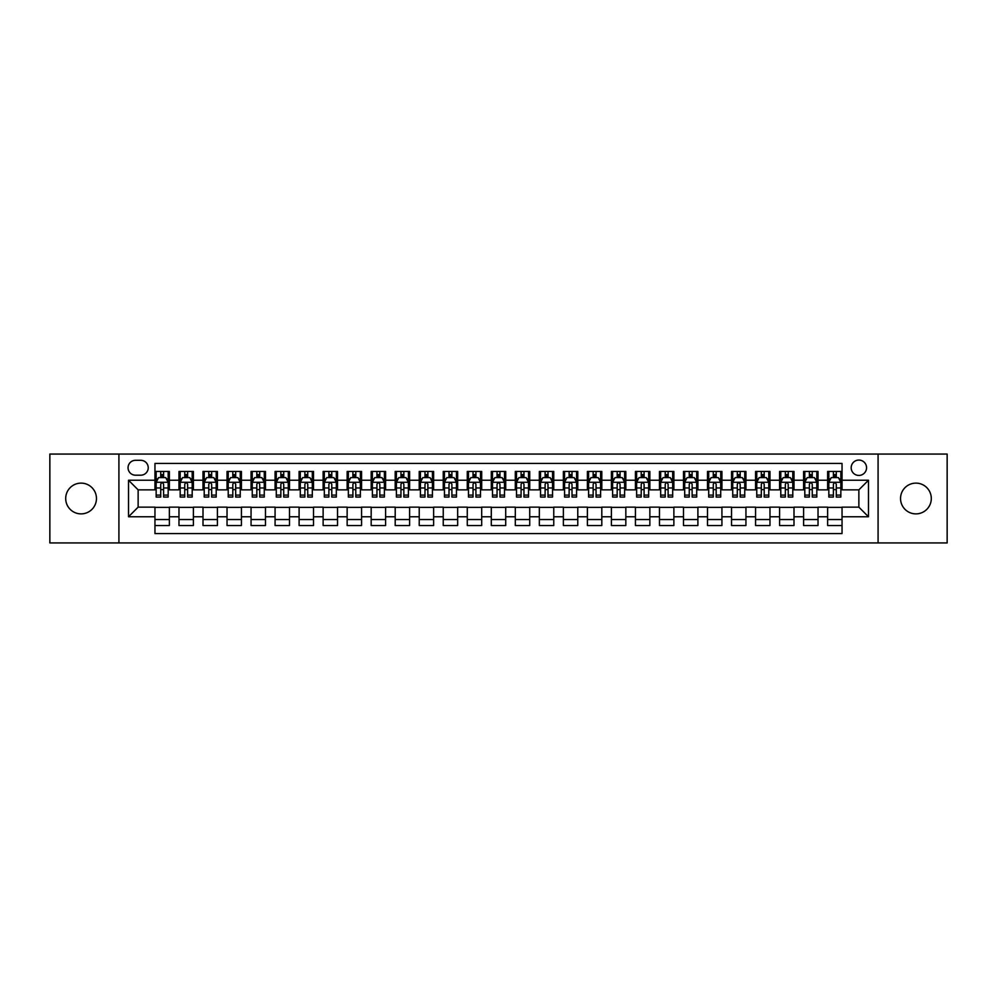 <?xml version="1.0" encoding="UTF-8"?>
<svg xmlns="http://www.w3.org/2000/svg" width="997" height="997" viewBox="0 0 997 997"><rect width="100%" height="100%" fill="white"/><g stroke="black" fill="none" stroke-linecap="round" stroke-linejoin="round"><path stroke-width="1.5" d="M915.919 483.121A15.379 15.379 0 0 0 900.54 498.5A15.379 15.379 0 0 0 915.919 513.879A15.379 15.379 0 0 0 931.298 498.5A15.379 15.379 0 0 0 915.919 483.121M81.081 483.121A15.379 15.379 0 0 0 65.702 498.5A15.379 15.379 0 0 0 81.081 513.879A15.379 15.379 0 0 0 96.46 498.5A15.379 15.379 0 0 0 81.081 483.121M858.866 460.066A7.689 7.689 0 0 0 851.176 467.755A7.689 7.689 0 0 0 858.866 475.432A7.689 7.689 0 0 0 866.555 467.755A7.689 7.689 0 0 0 858.866 460.066M878.083 542.941L947.15 542.941L947.15 454.059L878.083 454.059L878.083 542.941L118.917 542.941L118.917 454.059L49.85 454.059L49.85 542.941L118.917 542.941M842.041 471.469L827.635 471.469L827.635 480.242L818.026 480.242L818.026 489.851L827.635 489.851L827.635 480.242M818.026 480.242L818.026 471.469L803.607 471.469L803.607 480.242L793.998 480.242L793.998 489.851L803.607 489.851L803.607 480.242M793.998 480.242L793.998 471.469L779.579 471.469L779.579 480.242L769.971 480.242L769.971 489.851L779.579 489.851L779.579 480.242M769.971 480.242L769.971 471.469L755.564 471.469L755.564 480.242L745.943 480.242L745.943 489.851L755.564 489.851L755.564 480.242M745.943 480.242L745.943 471.469L731.536 471.469L731.536 480.242L721.928 480.242L721.928 489.851L731.536 489.851L731.536 480.242M721.928 480.242L721.928 471.469L707.509 471.469L707.509 480.242L697.9 480.242L697.9 489.851L707.509 489.851L707.509 480.242M697.9 480.242L697.9 471.469L683.481 471.469L683.481 480.242L673.872 480.242L673.872 489.851L683.481 489.851L683.481 480.242M673.872 480.242L673.872 471.469L659.466 471.469L659.466 480.242L649.857 480.242L649.857 489.851L659.466 489.851L659.466 480.242M649.857 480.242L649.857 471.469L635.438 471.469L635.438 480.242L625.829 480.242L625.829 489.851L635.438 489.851L635.438 480.242M625.829 480.242L625.829 471.469L611.41 471.469L611.41 480.242L601.802 480.242L601.802 489.851L611.41 489.851L611.41 480.242M601.802 480.242L601.802 471.469L587.395 471.469L587.395 480.242L577.774 480.242L577.774 489.851L587.395 489.851L587.395 480.242M577.774 480.242L577.774 471.469L563.367 471.469L563.367 480.242L553.759 480.242L553.759 489.851L563.367 489.851L563.367 480.242M553.759 480.242L553.759 471.469L539.34 471.469L539.34 480.242L529.731 480.242L529.731 489.851L539.34 489.851L539.34 480.242M529.731 480.242L529.731 471.469L515.312 471.469L515.312 480.242L505.703 480.242L505.703 489.851L515.312 489.851L515.312 480.242M505.703 480.242L505.703 471.469L491.297 471.469L491.297 480.242L481.688 480.242L481.688 489.851L491.297 489.851L491.297 480.242M481.688 480.242L481.688 471.469L467.269 471.469L467.269 480.242L457.66 480.242L457.66 489.851L467.269 489.851L467.269 480.242M457.66 480.242L457.66 471.469L443.241 471.469L443.241 480.242L433.633 480.242L433.633 489.851L443.241 489.851L443.241 480.242M433.633 480.242L433.633 471.469L419.226 471.469L419.226 480.242L409.605 480.242L409.605 489.851L419.226 489.851L419.226 480.242M409.605 480.242L409.605 471.469L395.198 471.469L395.198 480.242L385.59 480.242L385.59 489.851L395.198 489.851L395.198 480.242M385.59 480.242L385.59 471.469L371.171 471.469L371.171 480.242L361.562 480.242L361.562 489.851L371.171 489.851L371.171 480.242M361.562 480.242L361.562 471.469L347.143 471.469L347.143 480.242L337.534 480.242L337.534 489.851L347.143 489.851L347.143 480.242M337.534 480.242L337.534 471.469L323.128 471.469L323.128 480.242L313.519 480.242L313.519 489.851L323.128 489.851L323.128 480.242M313.519 480.242L313.519 471.469L299.1 471.469L299.1 480.242L289.491 480.242L289.491 489.851L299.1 489.851L299.1 480.242M289.491 480.242L289.491 471.469L275.072 471.469L275.072 480.242L265.464 480.242L265.464 489.851L275.072 489.851L275.072 480.242M265.464 480.242L265.464 471.469L251.057 471.469L251.057 480.242L241.436 480.242L241.436 489.851L251.057 489.851L251.057 480.242M241.436 480.242L241.436 471.469L227.029 471.469L227.029 480.242L217.421 480.242L217.421 489.851L227.029 489.851L227.029 480.242M217.421 480.242L217.421 471.469L203.002 471.469L203.002 480.242L193.393 480.242L193.393 489.851L203.002 489.851L203.002 480.242M193.393 480.242L193.393 471.469L178.974 471.469L178.974 489.851L169.365 489.851L169.365 471.469L154.959 471.469M154.959 525.531L169.365 525.531L169.365 507.149L178.974 507.149L178.974 525.531L193.393 525.531L193.393 507.149L203.002 507.149L203.002 516.758L193.393 516.758M203.002 516.758L203.002 525.531L217.421 525.531L217.421 507.149L227.029 507.149L227.029 516.758L217.421 516.758M227.029 516.758L227.029 525.531L241.436 525.531L241.436 507.149L251.057 507.149L251.057 516.758L241.436 516.758M251.057 516.758L251.057 525.531L265.464 525.531L265.464 507.149L275.072 507.149L275.072 516.758L265.464 516.758M275.072 516.758L275.072 525.531L289.491 525.531L289.491 507.149L299.1 507.149L299.1 516.758L289.491 516.758M299.1 516.758L299.1 525.531L313.519 525.531L313.519 507.149L323.128 507.149L323.128 516.758L313.519 516.758M323.128 516.758L323.128 525.531L337.534 525.531L337.534 507.149L347.143 507.149L347.143 516.758L337.534 516.758M347.143 516.758L347.143 525.531L361.562 525.531L361.562 507.149L371.171 507.149L371.171 516.758L361.562 516.758M371.171 516.758L371.171 525.531L385.59 525.531L385.59 507.149L395.198 507.149L395.198 516.758L385.59 516.758M395.198 516.758L395.198 525.531L409.605 525.531L409.605 507.149L419.226 507.149L419.226 516.758L409.605 516.758M419.226 516.758L419.226 525.531L433.633 525.531L433.633 507.149L443.241 507.149L443.241 516.758L433.633 516.758M443.241 516.758L443.241 525.531L457.66 525.531L457.66 507.149L467.269 507.149L467.269 516.758L457.66 516.758M467.269 516.758L467.269 525.531L481.688 525.531L481.688 507.149L491.297 507.149L491.297 516.758L481.688 516.758M491.297 516.758L491.297 525.531L505.703 525.531L505.703 507.149L515.312 507.149L515.312 516.758L505.703 516.758M515.312 516.758L515.312 525.531L529.731 525.531L529.731 507.149L539.34 507.149L539.34 516.758L529.731 516.758M539.34 516.758L539.34 525.531L553.759 525.531L553.759 507.149L563.367 507.149L563.367 516.758L553.759 516.758M563.367 516.758L563.367 525.531L577.774 525.531L577.774 507.149L587.395 507.149L587.395 516.758L577.774 516.758M587.395 516.758L587.395 525.531L601.802 525.531L601.802 507.149L611.41 507.149L611.41 516.758L601.802 516.758M611.41 516.758L611.41 525.531L625.829 525.531L625.829 507.149L635.438 507.149L635.438 516.758L625.829 516.758M635.438 516.758L635.438 525.531L649.857 525.531L649.857 507.149L659.466 507.149L659.466 516.758L649.857 516.758M659.466 516.758L659.466 525.531L673.872 525.531L673.872 507.149L683.481 507.149L683.481 516.758L673.872 516.758M683.481 516.758L683.481 525.531L697.9 525.531L697.9 507.149L707.509 507.149L707.509 516.758L697.9 516.758M707.509 516.758L707.509 525.531L721.928 525.531L721.928 507.149L731.536 507.149L731.536 516.758L721.928 516.758M731.536 516.758L731.536 525.531L745.943 525.531L745.943 507.149L755.564 507.149L755.564 516.758L745.943 516.758M755.564 516.758L755.564 525.531L769.971 525.531L769.971 507.149L779.579 507.149L779.579 516.758L769.971 516.758M779.579 516.758L779.579 525.531L793.998 525.531L793.998 507.149L803.607 507.149L803.607 516.758L793.998 516.758M803.607 516.758L803.607 525.531L818.026 525.531L818.026 507.149L827.635 507.149L827.635 516.758L818.026 516.758M135.492 475.195L140.776 475.195A7.453 7.453 0 0 0 148.229 467.755A7.453 7.453 0 0 0 140.776 460.302L135.492 460.302A7.453 7.453 0 0 0 128.052 467.755A7.453 7.453 0 0 0 135.492 475.195M878.083 454.059L118.917 454.059M842.041 480.242L842.041 463.431L154.959 463.431L154.959 489.851L138.134 489.851L138.134 507.149L154.959 507.149L154.959 533.569L842.041 533.569L842.041 507.149L858.866 507.149L858.866 489.851L842.041 489.851L842.041 480.242L868.474 480.242L868.474 516.758L842.041 516.758M154.959 516.758L128.526 516.758L128.526 480.242L154.959 480.242M827.635 516.758L827.635 525.531L842.041 525.531M154.959 477.476L156.155 477.476M160.716 477.476L163.608 477.476M168.169 477.476L169.365 477.476M154.959 489.614L156.155 489.614M160.716 489.614L163.608 489.614M168.169 489.614L169.365 489.614M154.959 507.386L169.365 507.386M154.959 519.524L169.365 519.524M178.974 489.614L180.183 489.614M184.744 489.614L187.623 489.614M192.197 489.614L193.393 489.614M178.974 477.476L180.183 477.476M184.744 477.476L187.623 477.476M192.197 477.476L193.393 477.476M178.974 507.386L193.393 507.386M178.974 519.524L193.393 519.524M203.002 507.386L217.421 507.386M203.002 519.524L217.421 519.524M203.002 477.476L204.211 477.476M208.772 477.476L211.651 477.476M216.212 477.476L217.421 477.476M203.002 489.614L204.211 489.614M208.772 489.614L211.651 489.614M216.212 489.614L217.421 489.614M227.029 507.386L241.436 507.386M227.029 519.524L241.436 519.524M227.029 477.476L228.226 477.476M232.8 477.476L235.678 477.476M240.24 477.476L241.436 477.476M227.029 489.614L228.226 489.614M232.8 489.614L235.678 489.614M240.24 489.614L241.436 489.614M251.057 507.386L265.464 507.386M251.057 519.524L265.464 519.524M251.057 477.476L252.253 477.476M256.815 477.476L259.706 477.476M264.267 477.476L265.464 477.476M251.057 489.614L252.253 489.614M256.815 489.614L259.706 489.614M264.267 489.614L265.464 489.614M275.072 507.386L289.491 507.386M275.072 519.524L289.491 519.524M275.072 477.476L276.281 477.476M280.842 477.476L283.721 477.476M288.295 477.476L289.491 477.476M275.072 489.614L276.281 489.614M280.842 489.614L283.721 489.614M288.295 489.614L289.491 489.614M299.1 507.386L313.519 507.386M299.1 519.524L313.519 519.524M299.1 477.476L300.296 477.476M304.87 477.476L307.749 477.476M312.31 477.476L313.519 477.476M299.1 489.614L300.296 489.614M304.87 489.614L307.749 489.614M312.31 489.614L313.519 489.614M323.128 507.386L337.534 507.386M323.128 519.524L337.534 519.524M323.128 477.476L324.324 477.476M328.885 477.476L331.777 477.476M336.338 477.476L337.534 477.476M323.128 489.614L324.324 489.614M328.885 489.614L331.777 489.614M336.338 489.614L337.534 489.614M347.143 507.386L361.562 507.386M347.143 519.524L361.562 519.524M347.143 477.476L348.352 477.476M352.913 477.476L355.792 477.476M360.366 477.476L361.562 477.476M347.143 489.614L348.352 489.614M352.913 489.614L355.792 489.614M360.366 489.614L361.562 489.614M371.171 507.386L385.59 507.386M371.171 519.524L385.59 519.524M371.171 477.476L372.38 477.476M376.941 477.476L379.82 477.476M384.381 477.476L385.59 477.476M371.171 489.614L372.38 489.614M376.941 489.614L379.82 489.614M384.381 489.614L385.59 489.614M395.198 507.386L409.605 507.386M395.198 519.524L409.605 519.524M395.198 477.476L396.395 477.476M400.956 477.476L403.847 477.476M408.409 477.476L409.605 477.476M395.198 489.614L396.395 489.614M400.956 489.614L403.847 489.614M408.409 489.614L409.605 489.614M419.226 507.386L433.633 507.386M419.226 519.524L433.633 519.524M419.226 477.476L420.422 477.476M424.984 477.476L427.875 477.476M432.436 477.476L433.633 477.476M419.226 489.614L420.422 489.614M424.984 489.614L427.875 489.614M432.436 489.614L433.633 489.614M443.241 507.386L457.66 507.386M443.241 519.524L457.66 519.524M443.241 477.476L444.45 477.476M449.011 477.476L451.89 477.476M456.464 477.476L457.66 477.476M443.241 489.614L444.45 489.614M449.011 489.614L451.89 489.614M456.464 489.614L457.66 489.614M467.269 507.386L481.688 507.386M467.269 519.524L481.688 519.524M467.269 477.476L468.465 477.476M473.039 477.476L475.918 477.476M480.479 477.476L481.688 477.476M467.269 489.614L468.465 489.614M473.039 489.614L475.918 489.614M480.479 489.614L481.688 489.614M491.297 507.386L505.703 507.386M491.297 519.524L505.703 519.524M491.297 477.476L492.493 477.476M497.054 477.476L499.946 477.476M504.507 477.476L505.703 477.476M491.297 489.614L492.493 489.614M497.054 489.614L499.946 489.614M504.507 489.614L505.703 489.614M515.312 507.386L529.731 507.386M515.312 519.524L529.731 519.524M515.312 477.476L516.521 477.476M521.082 477.476L523.961 477.476M528.535 477.476L529.731 477.476M515.312 489.614L516.521 489.614M521.082 489.614L523.961 489.614M528.535 489.614L529.731 489.614M539.34 507.386L553.759 507.386M539.34 519.524L553.759 519.524M539.34 477.476L540.536 477.476M545.11 477.476L547.989 477.476M552.55 477.476L553.759 477.476M539.34 489.614L540.536 489.614M545.11 489.614L547.989 489.614M552.55 489.614L553.759 489.614M563.367 507.386L577.774 507.386M563.367 519.524L577.774 519.524M563.367 477.476L564.564 477.476M569.125 477.476L572.016 477.476M576.578 477.476L577.774 477.476M563.367 489.614L564.564 489.614M569.125 489.614L572.016 489.614M576.578 489.614L577.774 489.614M587.395 507.386L601.802 507.386M587.395 519.524L601.802 519.524M587.395 477.476L588.591 477.476M593.153 477.476L596.044 477.476M600.605 477.476L601.802 477.476M587.395 489.614L588.591 489.614M593.153 489.614L596.044 489.614M600.605 489.614L601.802 489.614M611.41 507.386L625.829 507.386M611.41 519.524L625.829 519.524M611.41 477.476L612.619 477.476M617.18 477.476L620.059 477.476M624.62 477.476L625.829 477.476M611.41 489.614L612.619 489.614M617.18 489.614L620.059 489.614M624.62 489.614L625.829 489.614M635.438 507.386L649.857 507.386M635.438 519.524L649.857 519.524M635.438 477.476L636.634 477.476M641.208 477.476L644.087 477.476M648.648 477.476L649.857 477.476M635.438 489.614L636.634 489.614M641.208 489.614L644.087 489.614M648.648 489.614L649.857 489.614M659.466 507.386L673.872 507.386M659.466 519.524L673.872 519.524M659.466 477.476L660.662 477.476M665.223 477.476L668.115 477.476M672.676 477.476L673.872 477.476M659.466 489.614L660.662 489.614M665.223 489.614L668.115 489.614M672.676 489.614L673.872 489.614M683.481 507.386L697.9 507.386M683.481 519.524L697.9 519.524M683.481 477.476L684.69 477.476M689.251 477.476L692.13 477.476M696.704 477.476L697.9 477.476M683.481 489.614L684.69 489.614M689.251 489.614L692.13 489.614M696.704 489.614L697.9 489.614M707.509 507.386L721.928 507.386M707.509 519.524L721.928 519.524M707.509 477.476L708.705 477.476M713.279 477.476L716.158 477.476M720.719 477.476L721.928 477.476M707.509 489.614L708.705 489.614M713.279 489.614L716.158 489.614M720.719 489.614L721.928 489.614M731.536 507.386L745.943 507.386M731.536 519.524L745.943 519.524M731.536 477.476L732.733 477.476M737.294 477.476L740.185 477.476M744.747 477.476L745.943 477.476M731.536 489.614L732.733 489.614M737.294 489.614L740.185 489.614M744.747 489.614L745.943 489.614M755.564 507.386L769.971 507.386M755.564 519.524L769.971 519.524M755.564 477.476L756.76 477.476M761.322 477.476L764.201 477.476M768.774 477.476L769.971 477.476M755.564 489.614L756.76 489.614M761.322 489.614L764.201 489.614M768.774 489.614L769.971 489.614M779.579 507.386L793.998 507.386M779.579 519.524L793.998 519.524M779.579 477.476L780.788 477.476M785.349 477.476L788.228 477.476M792.789 477.476L793.998 477.476M779.579 489.614L780.788 489.614M785.349 489.614L788.228 489.614M792.789 489.614L793.998 489.614M803.607 507.386L818.026 507.386M803.607 519.524L818.026 519.524M803.607 477.476L804.803 477.476M809.377 477.476L812.256 477.476M816.817 477.476L818.026 477.476M803.607 489.614L804.803 489.614M809.377 489.614L812.256 489.614M816.817 489.614L818.026 489.614M827.635 507.386L842.041 507.386M827.635 519.524L842.041 519.524M827.635 477.476L828.831 477.476M833.392 477.476L836.284 477.476M840.845 477.476L842.041 477.476M827.635 489.614L828.831 489.614M833.392 489.614L836.284 489.614M840.845 489.614L842.041 489.614M138.134 489.851L128.526 480.242M138.134 507.149L128.526 516.758M868.474 480.242L858.866 489.851M868.474 516.758L858.866 507.149M163.608 474.597L160.716 474.597M168.169 495.098L163.608 495.098L163.608 497.054L168.169 497.054L168.169 482.398L165.764 477.6L158.56 477.6L156.155 482.398L156.155 497.054L160.716 497.054L160.716 495.098L156.155 495.098M156.155 482.398L156.155 471.469M168.169 482.398L168.169 471.469M160.716 477.6L160.716 471.469M163.608 471.469L163.608 477.6M163.608 495.098L163.608 484.206C162.648 482.349 161.688 482.349 160.716 484.206L160.716 495.098M187.623 474.597L184.744 474.597M192.197 495.098L187.623 495.098L187.623 497.054L192.197 497.054L192.197 482.398L189.791 477.6L182.588 477.6L180.183 482.398L180.183 497.054L184.744 497.054L184.744 495.098L180.183 495.098M180.183 482.398L180.183 471.469M192.197 482.398L192.197 471.469M184.744 477.6L184.744 471.469M187.623 471.469L187.623 477.6M187.623 495.098L187.623 484.206C186.663 482.349 185.704 482.349 184.744 484.206L184.744 495.098M211.651 474.597L208.772 474.597M216.212 495.098L211.651 495.098L211.651 497.054L216.212 497.054L216.212 482.398L213.819 477.6L206.603 477.6L204.211 482.398L204.211 497.054L208.772 497.054L208.772 495.098L204.211 495.098M204.211 482.398L204.211 471.469M216.212 482.398L216.212 471.469M208.772 477.6L208.772 471.469M211.651 471.469L211.651 477.6M211.651 495.098L211.651 484.206C210.691 482.349 209.731 482.349 208.772 484.206L208.772 495.098M235.678 474.597L232.8 474.597M240.24 495.098L235.678 495.098L235.678 497.054L240.24 497.054L240.24 482.398L237.834 477.6L230.631 477.6L228.226 482.398L228.226 497.054L232.8 497.054L232.8 495.098L228.226 495.098M228.226 482.398L228.226 471.469M240.24 482.398L240.24 471.469M232.8 477.6L232.8 471.469M235.678 471.469L235.678 477.6M235.678 495.098L235.678 484.206C234.719 482.349 233.759 482.349 232.8 484.206L232.8 495.098M259.706 474.597L256.815 474.597M264.267 495.098L259.706 495.098L259.706 497.054L264.267 497.054L264.267 482.398L261.862 477.6L254.659 477.6L252.253 482.398L252.253 497.054L256.815 497.054L256.815 495.098L252.253 495.098M252.253 482.398L252.253 471.469M264.267 482.398L264.267 471.469M256.815 477.6L256.815 471.469M259.706 471.469L259.706 477.6M259.706 495.098L259.706 484.206C258.746 482.349 257.774 482.349 256.815 484.206L256.815 495.098M283.721 474.597L280.842 474.597M288.295 495.098L283.721 495.098L283.721 497.054L288.295 497.054L288.295 482.398L285.89 477.6L278.674 477.6L276.281 482.398L276.281 497.054L280.842 497.054L280.842 495.098L276.281 495.098M276.281 482.398L276.281 471.469M288.295 482.398L288.295 471.469M280.842 477.6L280.842 471.469M283.721 471.469L283.721 477.6M283.721 495.098L283.721 484.206C282.762 482.349 281.802 482.349 280.842 484.206L280.842 495.098M307.749 474.597L304.87 474.597M312.31 495.098L307.749 495.098L307.749 497.054L312.31 497.054L312.31 482.398L309.905 477.6L302.702 477.6L300.296 482.398L300.296 497.054L304.87 497.054L304.87 495.098L300.296 495.098M300.296 482.398L300.296 471.469M312.31 482.398L312.31 471.469M304.87 477.6L304.87 471.469M307.749 471.469L307.749 477.6M307.749 495.098L307.749 484.206C306.789 482.349 305.83 482.349 304.87 484.206L304.87 495.098M331.777 474.597L328.885 474.597M336.338 495.098L331.777 495.098L331.777 497.054L336.338 497.054L336.338 482.398L333.933 477.6L326.729 477.6L324.324 482.398L324.324 497.054L328.885 497.054L328.885 495.098L324.324 495.098M324.324 482.398L324.324 471.469M336.338 482.398L336.338 471.469M328.885 477.6L328.885 471.469M331.777 471.469L331.777 477.6M331.777 495.098L331.777 484.206C330.817 482.349 329.857 482.349 328.885 484.206L328.885 495.098M355.792 474.597L352.913 474.597M360.366 495.098L355.792 495.098L355.792 497.054L360.366 497.054L360.366 482.398L357.96 477.6L350.757 477.6L348.352 482.398L348.352 497.054L352.913 497.054L352.913 495.098L348.352 495.098M348.352 482.398L348.352 471.469M360.366 482.398L360.366 471.469M352.913 477.6L352.913 471.469M355.792 471.469L355.792 477.6M355.792 495.098L355.792 484.206C354.832 482.349 353.873 482.349 352.913 484.206L352.913 495.098M379.82 474.597L376.941 474.597M384.381 495.098L379.82 495.098L379.82 497.054L384.381 497.054L384.381 482.398L381.988 477.6L374.772 477.6L372.38 482.398L372.38 497.054L376.941 497.054L376.941 495.098L372.38 495.098M372.38 482.398L372.38 471.469M384.381 482.398L384.381 471.469M376.941 477.6L376.941 471.469M379.82 471.469L379.82 477.6M379.82 495.098L379.82 484.206C378.86 482.349 377.9 482.349 376.941 484.206L376.941 495.098M403.847 474.597L400.956 474.597M408.409 495.098L403.847 495.098L403.847 497.054L408.409 497.054L408.409 482.398L406.003 477.6L398.8 477.6L396.395 482.398L396.395 497.054L400.956 497.054L400.956 495.098L396.395 495.098M396.395 482.398L396.395 471.469M408.409 482.398L408.409 471.469M400.956 477.6L400.956 471.469M403.847 471.469L403.847 477.6M403.847 495.098L403.847 484.206C402.888 482.349 401.928 482.349 400.956 484.206L400.956 495.098M427.875 474.597L424.984 474.597M432.436 495.098L427.875 495.098L427.875 497.054L432.436 497.054L432.436 482.398L430.031 477.6L422.828 477.6L420.422 482.398L420.422 497.054L424.984 497.054L424.984 495.098L420.422 495.098M420.422 482.398L420.422 471.469M432.436 482.398L432.436 471.469M424.984 477.6L424.984 471.469M427.875 471.469L427.875 477.6M427.875 495.098L427.875 484.206C426.915 482.349 425.943 482.349 424.984 484.206L424.984 495.098M451.89 474.597L449.011 474.597M456.464 495.098L451.89 495.098L451.89 497.054L456.464 497.054L456.464 482.398L454.059 477.6L446.843 477.6L444.45 482.398L444.45 497.054L449.011 497.054L449.011 495.098L444.45 495.098M444.45 482.398L444.45 471.469M456.464 482.398L456.464 471.469M449.011 477.6L449.011 471.469M451.89 471.469L451.89 477.6M451.89 495.098L451.89 484.206C450.931 482.349 449.971 482.349 449.011 484.206L449.011 495.098M475.918 474.597L473.039 474.597M480.479 495.098L475.918 495.098L475.918 497.054L480.479 497.054L480.479 482.398L478.074 477.6L470.871 477.6L468.465 482.398L468.465 497.054L473.039 497.054L473.039 495.098L468.465 495.098M468.465 482.398L468.465 471.469M480.479 482.398L480.479 471.469M473.039 477.6L473.039 471.469M475.918 471.469L475.918 477.6M475.918 495.098L475.918 484.206C474.958 482.349 473.999 482.349 473.039 484.206L473.039 495.098M499.946 474.597L497.054 474.597M504.507 495.098L499.946 495.098L499.946 497.054L504.507 497.054L504.507 482.398L502.102 477.6L494.898 477.6L492.493 482.398L492.493 497.054L497.054 497.054L497.054 495.098L492.493 495.098M492.493 482.398L492.493 471.469M504.507 482.398L504.507 471.469M497.054 477.6L497.054 471.469M499.946 471.469L499.946 477.6M499.946 495.098L499.946 484.206C498.986 482.349 498.026 482.349 497.054 484.206L497.054 495.098M523.961 474.597L521.082 474.597M528.535 495.098L523.961 495.098L523.961 497.054L528.535 497.054L528.535 482.398L526.129 477.6L518.926 477.6L516.521 482.398L516.521 497.054L521.082 497.054L521.082 495.098L516.521 495.098M516.521 482.398L516.521 471.469M528.535 482.398L528.535 471.469M521.082 477.6L521.082 471.469M523.961 471.469L523.961 477.6M523.961 495.098L523.961 484.206C523.001 482.349 522.042 482.349 521.082 484.206L521.082 495.098M547.989 474.597L545.11 474.597M552.55 495.098L547.989 495.098L547.989 497.054L552.55 497.054L552.55 482.398L550.157 477.6L542.941 477.6L540.536 482.398L540.536 497.054L545.11 497.054L545.11 495.098L540.536 495.098M540.536 482.398L540.536 471.469M552.55 482.398L552.55 471.469M545.11 477.6L545.11 471.469M547.989 471.469L547.989 477.6M547.989 495.098L547.989 484.206C547.029 482.349 546.069 482.349 545.11 484.206L545.11 495.098M572.016 474.597L569.125 474.597M576.578 495.098L572.016 495.098L572.016 497.054L576.578 497.054L576.578 482.398L574.172 477.6L566.969 477.6L564.564 482.398L564.564 497.054L569.125 497.054L569.125 495.098L564.564 495.098M564.564 482.398L564.564 471.469M576.578 482.398L576.578 471.469M569.125 477.6L569.125 471.469M572.016 471.469L572.016 477.6M572.016 495.098L572.016 484.206C571.057 482.349 570.097 482.349 569.125 484.206L569.125 495.098M596.044 474.597L593.153 474.597M600.605 495.098L596.044 495.098L596.044 497.054L600.605 497.054L600.605 482.398L598.2 477.6L590.997 477.6L588.591 482.398L588.591 497.054L593.153 497.054L593.153 495.098L588.591 495.098M588.591 482.398L588.591 471.469M600.605 482.398L600.605 471.469M593.153 477.6L593.153 471.469M596.044 471.469L596.044 477.6M596.044 495.098L596.044 484.206C595.084 482.349 594.112 482.349 593.153 484.206L593.153 495.098M620.059 474.597L617.18 474.597M624.62 495.098L620.059 495.098L620.059 497.054L624.62 497.054L624.62 482.398L622.228 477.6L615.012 477.6L612.619 482.398L612.619 497.054L617.18 497.054L617.18 495.098L612.619 495.098M612.619 482.398L612.619 471.469M624.62 482.398L624.62 471.469M617.18 477.6L617.18 471.469M620.059 471.469L620.059 477.6M620.059 495.098L620.059 484.206C619.1 482.349 618.14 482.349 617.18 484.206L617.18 495.098M644.087 474.597L641.208 474.597M648.648 495.098L644.087 495.098L644.087 497.054L648.648 497.054L648.648 482.398L646.243 477.6L639.04 477.6L636.634 482.398L636.634 497.054L641.208 497.054L641.208 495.098L636.634 495.098M636.634 482.398L636.634 471.469M648.648 482.398L648.648 471.469M641.208 477.6L641.208 471.469M644.087 471.469L644.087 477.6M644.087 495.098L644.087 484.206C643.127 482.349 642.168 482.349 641.208 484.206L641.208 495.098M668.115 474.597L665.223 474.597M672.676 495.098L668.115 495.098L668.115 497.054L672.676 497.054L672.676 482.398L670.271 477.6L663.067 477.6L660.662 482.398L660.662 497.054L665.223 497.054L665.223 495.098L660.662 495.098M660.662 482.398L660.662 471.469M672.676 482.398L672.676 471.469M665.223 477.6L665.223 471.469M668.115 471.469L668.115 477.6M668.115 495.098L668.115 484.206C667.155 482.349 666.195 482.349 665.223 484.206L665.223 495.098M692.13 474.597L689.251 474.597M696.704 495.098L692.13 495.098L692.13 497.054L696.704 497.054L696.704 482.398L694.298 477.6L687.095 477.6L684.69 482.398L684.69 497.054L689.251 497.054L689.251 495.098L684.69 495.098M684.69 482.398L684.69 471.469M696.704 482.398L696.704 471.469M689.251 477.6L689.251 471.469M692.13 471.469L692.13 477.6M692.13 495.098L692.13 484.206C691.17 482.349 690.211 482.349 689.251 484.206L689.251 495.098M716.158 474.597L713.279 474.597M720.719 495.098L716.158 495.098L716.158 497.054L720.719 497.054L720.719 482.398L718.326 477.6L711.11 477.6L708.705 482.398L708.705 497.054L713.279 497.054L713.279 495.098L708.705 495.098M708.705 482.398L708.705 471.469M720.719 482.398L720.719 471.469M713.279 477.6L713.279 471.469M716.158 471.469L716.158 477.6M716.158 495.098L716.158 484.206C715.198 482.349 714.238 482.349 713.279 484.206L713.279 495.098M740.185 474.597L737.294 474.597M744.747 495.098L740.185 495.098L740.185 497.054L744.747 497.054L744.747 482.398L742.341 477.6L735.138 477.6L732.733 482.398L732.733 497.054L737.294 497.054L737.294 495.098L732.733 495.098M732.733 482.398L732.733 471.469M744.747 482.398L744.747 471.469M737.294 477.6L737.294 471.469M740.185 471.469L740.185 477.6M740.185 495.098L740.185 484.206C739.226 482.349 738.266 482.349 737.294 484.206L737.294 495.098M764.201 474.597L761.322 474.597M768.774 495.098L764.201 495.098L764.201 497.054L768.774 497.054L768.774 482.398L766.369 477.6L759.166 477.6L756.76 482.398L756.76 497.054L761.322 497.054L761.322 495.098L756.76 495.098M756.76 482.398L756.76 471.469M768.774 482.398L768.774 471.469M761.322 477.6L761.322 471.469M764.201 471.469L764.201 477.6M764.201 495.098L764.201 484.206C763.241 482.349 762.281 482.349 761.322 484.206L761.322 495.098M788.228 474.597L785.349 474.597M792.789 495.098L788.228 495.098L788.228 497.054L792.789 497.054L792.789 482.398L790.397 477.6L783.181 477.6L780.788 482.398L780.788 497.054L785.349 497.054L785.349 495.098L780.788 495.098M780.788 482.398L780.788 471.469M792.789 482.398L792.789 471.469M785.349 477.6L785.349 471.469M788.228 471.469L788.228 477.6M788.228 495.098L788.228 484.206C787.269 482.349 786.309 482.349 785.349 484.206L785.349 495.098M812.256 474.597L809.377 474.597M816.817 495.098L812.256 495.098L812.256 497.054L816.817 497.054L816.817 482.398L814.412 477.6L807.209 477.6L804.803 482.398L804.803 497.054L809.377 497.054L809.377 495.098L804.803 495.098M804.803 482.398L804.803 471.469M816.817 482.398L816.817 471.469M809.377 477.6L809.377 471.469M812.256 471.469L812.256 477.6M812.256 495.098L812.256 484.206C811.296 482.349 810.337 482.349 809.377 484.206L809.377 495.098M836.284 474.597L833.392 474.597M840.845 495.098L836.284 495.098L836.284 497.054L840.845 497.054L840.845 482.398L838.44 477.6L831.236 477.6L828.831 482.398L828.831 497.054L833.392 497.054L833.392 495.098L828.831 495.098M828.831 482.398L828.831 471.469M840.845 482.398L840.845 471.469M833.392 477.6L833.392 471.469M836.284 471.469L836.284 477.6M836.284 495.098L836.284 484.206C835.324 482.349 834.364 482.349 833.392 484.206L833.392 495.098M178.974 516.758L169.365 516.758M178.974 480.242L169.365 480.242M168.107 482.286L156.217 482.286M156.155 478.921L157.9 478.921M166.424 478.921L168.169 478.921M160.716 487.969L156.155 487.969M168.169 487.969L163.608 487.969M163.608 476.13L160.716 476.13M192.134 482.286L180.245 482.286M180.183 478.921L181.928 478.921M190.452 478.921L192.197 478.921M184.744 487.969L180.183 487.969M192.197 487.969L187.623 487.969M187.623 476.13L184.744 476.13M216.162 482.286L204.26 482.286M204.211 478.921L205.943 478.921M214.48 478.921L216.212 478.921M208.772 487.969L204.211 487.969M216.212 487.969L211.651 487.969M211.651 476.13L208.772 476.13M240.177 482.286L228.288 482.286M228.226 478.921L229.971 478.921M238.495 478.921L240.24 478.921M232.8 487.969L228.226 487.969M240.24 487.969L235.678 487.969M235.678 476.13L232.8 476.13M264.205 482.286L252.316 482.286M252.253 478.921L253.998 478.921M262.523 478.921L264.267 478.921M256.815 487.969L252.253 487.969M264.267 487.969L259.706 487.969M259.706 476.13L256.815 476.13M288.233 482.286L276.331 482.286M276.281 478.921L278.013 478.921M286.55 478.921L288.295 478.921M280.842 487.969L276.281 487.969M288.295 487.969L283.721 487.969M283.721 476.13L280.842 476.13M312.248 482.286L300.359 482.286M300.296 478.921L302.041 478.921M310.578 478.921L312.31 478.921M304.87 487.969L300.296 487.969M312.31 487.969L307.749 487.969M307.749 476.13L304.87 476.13M336.276 482.286L324.386 482.286M324.324 478.921L326.069 478.921M334.593 478.921L336.338 478.921M328.885 487.969L324.324 487.969M336.338 487.969L331.777 487.969M331.777 476.13L328.885 476.13M360.303 482.286L348.414 482.286M348.352 478.921L350.097 478.921M358.621 478.921L360.366 478.921M352.913 487.969L348.352 487.969M360.366 487.969L355.792 487.969M355.792 476.13L352.913 476.13M384.331 482.286L372.429 482.286M372.38 478.921L374.112 478.921M382.649 478.921L384.381 478.921M376.941 487.969L372.38 487.969M384.381 487.969L379.82 487.969M379.82 476.13L376.941 476.13M408.346 482.286L396.457 482.286M396.395 478.921L398.139 478.921M406.664 478.921L408.409 478.921M400.956 487.969L396.395 487.969M408.409 487.969L403.847 487.969M403.847 476.13L400.956 476.13M432.374 482.286L420.485 482.286M420.422 478.921L422.167 478.921M430.692 478.921L432.436 478.921M424.984 487.969L420.422 487.969M432.436 487.969L427.875 487.969M427.875 476.13L424.984 476.13M456.402 482.286L444.5 482.286M444.45 478.921L446.182 478.921M454.719 478.921L456.464 478.921M449.011 487.969L444.45 487.969M456.464 487.969L451.89 487.969M451.89 476.13L449.011 476.13M480.417 482.286L468.528 482.286M468.465 478.921L470.21 478.921M478.734 478.921L480.479 478.921M473.039 487.969L468.465 487.969M480.479 487.969L475.918 487.969M475.918 476.13L473.039 476.13M504.445 482.286L492.555 482.286M492.493 478.921L494.238 478.921M502.762 478.921L504.507 478.921M497.054 487.969L492.493 487.969M504.507 487.969L499.946 487.969M499.946 476.13L497.054 476.13M528.472 482.286L516.583 482.286M516.521 478.921L518.266 478.921M526.79 478.921L528.535 478.921M521.082 487.969L516.521 487.969M528.535 487.969L523.961 487.969M523.961 476.13L521.082 476.13M552.5 482.286L540.598 482.286M540.536 478.921L542.281 478.921M550.818 478.921L552.55 478.921M545.11 487.969L540.536 487.969M552.55 487.969L547.989 487.969M547.989 476.13L545.11 476.13M576.515 482.286L564.626 482.286M564.564 478.921L566.308 478.921M574.833 478.921L576.578 478.921M569.125 487.969L564.564 487.969M576.578 487.969L572.016 487.969M572.016 476.13L569.125 476.13M600.543 482.286L588.654 482.286M588.591 478.921L590.336 478.921M598.861 478.921L600.605 478.921M593.153 487.969L588.591 487.969M600.605 487.969L596.044 487.969M596.044 476.13L593.153 476.13M624.571 482.286L612.669 482.286M612.619 478.921L614.351 478.921M622.888 478.921L624.62 478.921M617.18 487.969L612.619 487.969M624.62 487.969L620.059 487.969M620.059 476.13L617.18 476.13M648.586 482.286L636.697 482.286M636.634 478.921L638.379 478.921M646.903 478.921L648.648 478.921M641.208 487.969L636.634 487.969M648.648 487.969L644.087 487.969M644.087 476.13L641.208 476.13M672.614 482.286L660.724 482.286M660.662 478.921L662.407 478.921M670.931 478.921L672.676 478.921M665.223 487.969L660.662 487.969M672.676 487.969L668.115 487.969M668.115 476.13L665.223 476.13M696.641 482.286L684.752 482.286M684.69 478.921L686.422 478.921M694.959 478.921L696.704 478.921M689.251 487.969L684.69 487.969M696.704 487.969L692.13 487.969M692.13 476.13L689.251 476.13M720.669 482.286L708.767 482.286M708.705 478.921L710.45 478.921M718.987 478.921L720.719 478.921M713.279 487.969L708.705 487.969M720.719 487.969L716.158 487.969M716.158 476.13L713.279 476.13M744.684 482.286L732.795 482.286M732.733 478.921L734.477 478.921M743.002 478.921L744.747 478.921M737.294 487.969L732.733 487.969M744.747 487.969L740.185 487.969M740.185 476.13L737.294 476.13M768.712 482.286L756.823 482.286M756.76 478.921L758.505 478.921M767.029 478.921L768.774 478.921M761.322 487.969L756.76 487.969M768.774 487.969L764.201 487.969M764.201 476.13L761.322 476.13M792.74 482.286L780.838 482.286M780.788 478.921L782.52 478.921M791.057 478.921L792.789 478.921M785.349 487.969L780.788 487.969M792.789 487.969L788.228 487.969M788.228 476.13L785.349 476.13M816.755 482.286L804.866 482.286M804.803 478.921L806.548 478.921M815.072 478.921L816.817 478.921M809.377 487.969L804.803 487.969M816.817 487.969L812.256 487.969M812.256 476.13L809.377 476.13M840.783 482.286L828.893 482.286M828.831 478.921L830.576 478.921M839.1 478.921L840.845 478.921M833.392 487.969L828.831 487.969M840.845 487.969L836.284 487.969M836.284 476.13L833.392 476.13"/></g></svg>
